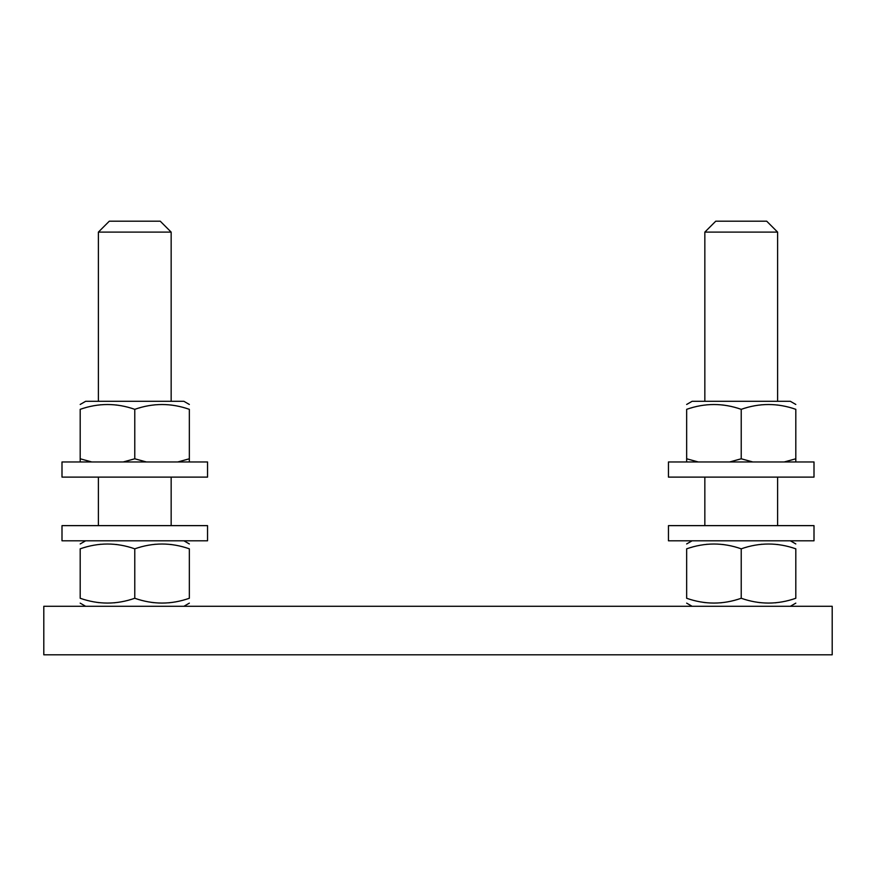 <?xml version="1.0" encoding="UTF-8"?>
<svg xmlns="http://www.w3.org/2000/svg" width="876" height="876" viewBox="0 0 876 876"><rect width="100%" height="100%" fill="white"/><g stroke="black" fill="none" stroke-linecap="round" stroke-linejoin="round"><path stroke-width="1.31" d="M741.227 598.264L740.636 598.461L741.227 598.264C759.426 604.67 777.614 604.67 795.813 598.264L795.112 598.494L795.813 598.264C795.813 604.67 795.813 604.67 795.813 598.264C795.813 604.67 795.813 604.67 795.813 598.264L795.813 548.825C795.813 542.419 795.813 542.419 795.813 548.825C777.614 542.419 759.426 542.419 741.227 548.825C723.039 542.419 704.841 542.419 686.653 548.825L687.342 548.595L686.653 548.825L686.653 598.264C704.841 604.67 723.039 604.67 741.227 598.264L741.227 548.825M736.935 599.611L736.037 599.874L736.935 599.611M729.325 601.516L728.536 601.67L729.325 601.516M721.408 602.754L720.609 602.83L721.408 602.754M705.465 602.644L704.337 602.502L705.465 602.644M703.472 602.381L702.837 602.283L703.472 602.381M791.521 599.611L790.623 599.874L791.521 599.611M783.9 601.516L783.111 601.67L783.9 601.516M775.983 602.754L775.194 602.83L775.983 602.754M760.039 602.644L758.923 602.502L760.039 602.644M758.047 602.381L757.412 602.283L758.047 602.381M832.2 606.291L43.8 606.291L43.8 654.81L832.2 654.81L832.2 606.291M690.945 547.478L691.843 547.215L690.945 547.478M698.555 545.573L699.344 545.419L698.555 545.573M706.472 544.335L707.271 544.259L706.472 544.335M722.415 544.445L723.543 544.587L722.415 544.445M724.408 544.708L725.043 544.806L724.408 544.708M745.531 547.478L746.429 547.215L745.531 547.478M753.141 545.573L753.929 545.419L753.141 545.573M761.058 544.335L761.846 544.259L761.058 544.335M777.001 544.445L778.129 544.587L777.001 544.445M778.994 544.708L779.629 544.806L778.994 544.708M134.773 598.264C152.961 604.67 171.159 604.67 189.347 598.264L188.658 598.494L189.347 598.264C189.347 604.67 189.347 604.67 189.347 598.264L189.347 548.825C189.347 542.419 189.347 542.419 189.347 548.825C171.159 542.419 152.961 542.419 134.773 548.825C116.574 542.419 98.386 542.419 80.187 548.825L80.187 598.264C98.386 604.67 116.574 604.67 134.773 598.264L134.181 598.461L134.773 598.264L134.773 548.825M80.187 598.264C80.187 604.67 80.187 604.67 80.187 598.264M130.469 599.611L129.571 599.874L130.469 599.611M122.859 601.516L122.071 601.67L122.859 601.516M114.942 602.754L114.154 602.83L114.942 602.754M98.999 602.644L97.871 602.502L98.999 602.644M97.006 602.381L96.371 602.283L97.006 602.381M185.055 599.611L184.157 599.874L185.055 599.611M177.445 601.516L176.656 601.67L177.445 601.516M169.528 602.754L168.729 602.83L169.528 602.754M153.585 602.644L152.457 602.502L153.585 602.644M151.592 602.381L150.957 602.283L151.592 602.381M686.653 598.264C686.653 604.67 686.653 604.67 686.653 598.264M80.187 548.825C80.187 542.419 80.187 542.419 80.187 548.825L80.888 548.595L80.187 548.825M84.479 547.478L85.377 547.215L84.479 547.478M92.1 545.573L92.889 545.419L92.1 545.573M100.017 544.335L100.806 544.259L100.017 544.335M115.961 544.445L117.077 544.587L115.961 544.445M117.953 544.708L118.588 544.806L117.953 544.708M139.065 547.478L139.963 547.215L139.065 547.478M146.675 545.573L147.464 545.419L146.675 545.573M154.592 544.335L155.391 544.259L154.592 544.335M170.535 544.445L171.663 544.587L170.535 544.445M172.528 544.708L173.163 544.806L172.528 544.708M686.653 548.825C686.653 542.419 686.653 542.419 686.653 548.825M197.429 540.799L61.999 540.799L61.999 525.633L207.546 525.633L207.546 540.799L197.429 540.799M803.883 540.799L668.454 540.799L668.454 525.633L814.001 525.633L814.001 540.799L803.883 540.799M197.429 477.113L61.999 477.113L61.999 461.959L207.546 461.959L207.546 477.113L197.429 477.113M803.883 477.113L668.454 477.113L668.454 461.959L814.001 461.959L814.001 477.113L803.883 477.113M784.261 461.959L795.813 458.783L795.813 409.333C795.813 402.927 795.813 402.927 795.813 409.333C777.614 402.927 759.426 402.927 741.227 409.333C723.039 402.927 704.841 402.927 686.653 409.333L686.653 461.959L686.653 458.783L698.205 461.959M686.653 409.333L687.342 409.103L686.653 409.333C686.653 402.927 686.653 402.927 686.653 409.333M690.945 407.986L691.843 407.734L690.945 407.986M698.555 406.092L699.344 405.927L698.555 406.092M706.472 404.854L707.271 404.778L706.472 404.854M722.415 404.964L723.543 405.106L722.415 404.964M724.408 405.227L725.043 405.314L724.408 405.227M745.531 407.986L746.429 407.734L745.531 407.986M753.141 406.092L753.929 405.927L753.141 406.092M761.058 404.854L761.846 404.778L761.058 404.854M777.001 404.964L778.129 405.106L777.001 404.964M778.994 405.227L779.629 405.314L778.994 405.227M123.22 461.959L134.773 458.783L146.325 461.959M177.795 461.959L189.347 458.783L189.347 409.333C189.347 402.927 189.347 402.927 189.347 409.333C171.159 402.927 152.961 402.927 134.773 409.333L134.773 458.783M134.773 409.333C116.574 402.927 98.386 402.927 80.187 409.333L80.187 458.783L91.739 461.959M80.187 461.959L80.187 458.783L80.187 461.959M80.187 409.333C80.187 402.927 80.187 402.927 80.187 409.333L80.888 409.103L80.187 409.333M84.479 407.986L85.377 407.734L84.479 407.986M92.1 406.092L92.889 405.927L92.1 406.092M100.017 404.854L100.806 404.778L100.017 404.854M115.961 404.964L117.077 405.106L115.961 404.964M117.953 405.227L118.588 405.314L117.953 405.227M139.065 407.986L139.963 407.734L139.065 407.986M146.675 406.092L147.464 405.927L146.675 406.092M154.592 404.854L155.391 404.778L154.592 404.854M170.535 404.964L171.663 405.106L170.535 404.964M172.528 405.227L173.163 405.314L172.528 405.227M189.347 458.783L189.347 461.959M729.675 461.959L741.227 458.783L752.78 461.959M741.227 409.333L741.227 458.783M795.813 458.783L795.813 461.959M80.187 404.46L85.651 401.307L183.894 401.307L189.347 404.46M686.653 404.46L692.106 401.307L790.349 401.307L795.813 404.46M98.386 401.307L98.386 232.107L171.159 232.107L171.159 401.307M704.841 401.307L704.841 232.107L777.614 232.107L777.614 401.307M98.386 232.107L109.303 221.19L160.242 221.19L171.159 232.107M704.841 232.107L715.758 221.19L766.697 221.19L777.614 232.107M183.894 606.291L189.347 603.137M85.651 606.291L80.187 603.137M790.349 606.291L795.813 603.137M692.106 606.291L686.653 603.137M85.651 540.799L80.187 543.941M183.894 540.799L189.347 543.941M692.106 540.799L686.653 543.941M790.349 540.799L795.813 543.941M171.159 525.633L171.159 477.113M98.386 525.633L98.386 477.113M777.614 525.633L777.614 477.113M704.841 525.633L704.841 477.113"/></g></svg>
